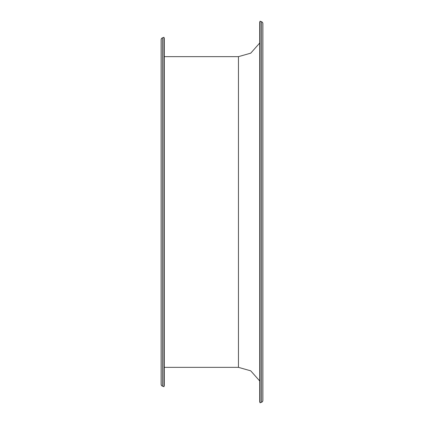 <?xml version="1.0" encoding="UTF-8"?>
<svg xmlns="http://www.w3.org/2000/svg" width="424" height="424" viewBox="0 0 424 424"><rect width="100%" height="100%" fill="white"/><g stroke="black" fill="none" stroke-linecap="round" stroke-linejoin="round"><path stroke-width="0.64" d="M163.924 37.312L162.461 37.847L162.461 386.153L163.924 386.688L163.924 37.312L163.924 386.688L164.274 385.734L164.274 38.266L163.924 37.312L164.274 38.266L164.274 385.734L163.924 386.688L162.461 386.153L162.461 37.847A2.035 2.035 0 0 0 161.12 39.761L161.12 384.239A2.035 2.035 0 0 0 162.461 386.153A2.035 2.035 0 0 1 161.12 384.239L161.12 39.761A2.035 2.035 0 0 1 162.461 37.847L163.924 37.312M261.539 21.735L261.539 402.265A2.035 2.035 0 0 0 262.88 400.351L262.88 23.649A2.035 2.035 0 0 0 261.539 21.735L260.076 21.2L260.076 402.8L261.539 402.265L261.539 21.735A2.035 2.035 0 0 1 262.88 23.649L262.88 400.351A2.035 2.035 0 0 1 261.539 402.265L260.076 402.8L260.076 21.2L259.727 22.154L259.727 401.846L260.076 402.8L259.727 401.846L259.727 22.154L260.076 21.2L261.539 21.735M238.458 56.646L164.274 56.646L238.458 56.646L250.722 53.175L259.727 43.01L250.722 53.175L238.458 56.646L238.458 367.354L250.722 370.825L259.727 380.991L250.722 370.825L238.458 367.354L238.458 56.646M164.274 367.354L238.458 367.354L164.274 367.354"/></g></svg>
